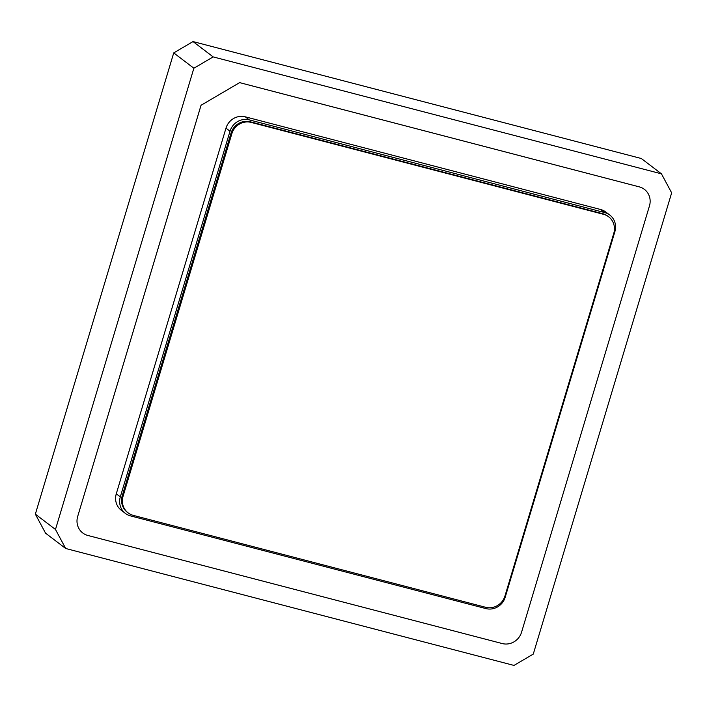 <?xml version="1.0" encoding="UTF-8"?>
<svg xmlns="http://www.w3.org/2000/svg" width="707" height="707" viewBox="0 0 707 707"><rect width="100%" height="100%" fill="white"/><g stroke="black" fill="none" stroke-linecap="round" stroke-linejoin="round"><path stroke-width="1.06" d="M661.452 173.834L641.32 158.509L193.029 41.58L173.728 52.901L35.35 514.148L45.548 533.166L65.68 548.491L513.971 665.42L533.272 654.099L671.65 192.852L661.452 173.834L213.16 56.905L193.868 68.234L55.482 529.472L65.68 548.491M644.377 189.343L644.369 189.343A15.952 15.13 127.3 0 0 639.269 186.869L239.638 82.631L201.035 105.272L77.682 516.446A15.952 15.13 127.3 0 0 82.763 532.99L82.763 532.99A15.952 15.13 127.3 0 0 87.88 535.473L502.253 643.556A15.952 15.13 127.3 0 0 521.554 632.235L649.468 205.887A15.952 15.13 127.3 0 0 644.377 189.343A15.952 15.13 127.3 0 0 644.369 189.343A15.952 15.13 127.3 0 0 639.261 186.86L239.629 82.622L201.044 105.281L77.682 516.455A15.952 15.13 127.3 0 0 82.772 532.99L82.763 532.99M213.16 56.905L193.029 41.58M193.868 68.234L173.728 52.901M55.482 529.472L35.35 514.148M116.284 493.804A15.952 15.13 127.3 0 0 121.365 510.339A15.952 15.13 127.3 0 1 116.284 493.804L225.984 128.144L116.284 493.804L120.314 496.871A15.952 15.13 127.3 0 0 125.395 513.406A15.952 15.13 127.3 0 0 130.503 515.889L485.895 608.586A15.952 15.13 127.3 0 0 505.196 597.256L614.896 231.604A15.952 15.13 127.3 0 0 609.805 215.061A15.952 15.13 127.3 0 0 604.697 212.586L249.315 119.89A15.952 15.13 127.3 0 0 230.014 131.21L120.314 496.871M245.285 116.823A15.952 15.13 127.3 0 0 225.984 128.144A15.952 15.13 127.3 0 1 245.285 116.823L600.676 209.519L245.285 116.823L249.315 119.89M605.784 212.003A15.952 15.13 127.3 0 0 600.676 209.519A15.952 15.13 127.3 0 1 605.784 212.003L609.805 215.061M128.135 512.884L127.322 512.275A15.952 15.13 -52.7 0 1 122.24 495.74L231.03 133.11A15.952 15.13 -52.7 0 1 250.331 121.79L602.771 213.717A15.952 15.13 -52.7 0 1 607.879 216.201L608.683 216.81A15.952 15.13 127.3 0 0 603.575 214.327L251.135 122.399A15.952 15.13 127.3 0 0 231.834 133.729L123.045 496.349A15.952 15.13 127.3 0 0 128.135 512.884A15.952 15.13 127.3 0 0 133.243 515.368L485.682 607.295A15.952 15.13 127.3 0 0 504.975 595.966L613.773 233.345A15.952 15.13 127.3 0 0 608.683 216.81M604.697 212.586L600.676 209.519M230.014 131.21L225.984 128.144M123.045 496.349L122.24 495.74M603.575 214.327L602.771 213.717M251.135 122.399L250.331 121.79M231.834 133.729L231.03 133.11M125.395 513.406L121.365 510.339"/></g></svg>
